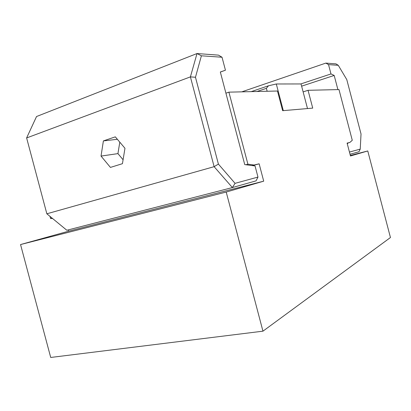 <?xml version="1.0" encoding="UTF-8"?>
<svg xmlns="http://www.w3.org/2000/svg" width="411" height="411" viewBox="0 0 411 411"><rect width="100%" height="100%" fill="white"/><g stroke="black" fill="none" stroke-linecap="round" stroke-linejoin="round"><path stroke-width="0.62" d="M101.034 156.077L103.387 140.911L115.316 136.853L124.97 148.289L122.437 163.686L110.431 167.416L101.034 156.077L117.942 153.616L123.084 159.751M103.387 140.911L117.376 139.293M119.796 142.16L117.942 153.616M235.056 183.342L232.39 187.56L256.043 180.866L257.974 177.074L235.056 183.342L218.4 164.087L195.472 77.258L201.395 55.804L222.027 57.237L225.444 70.199L220.327 71.997L244.745 164.595L252.066 165.561L254.044 165.022L247.91 164.2L228.912 92.151L277.476 91.016L282.65 110.687L312.725 108.114L308.05 90.302L338.983 89.577L352.273 140.29L349.833 142.458L347.12 143.187M303.123 91.9L308.05 90.302M257.029 91.494L266.379 88.334L267.15 91.257M283.307 110.631L276.3 83.983L268.486 85.781L251.255 91.627M266.379 88.334L268.486 85.781M307.5 108.561L301.037 83.947L276.3 83.983M252.066 165.561L255.041 165.952L257.974 177.074M26.623 137.947L36.538 116.524L197.008 53.538L190.406 76.883L214.126 166.681L232.39 187.56L66.844 230.258L46.849 213.792L26.623 137.947L190.406 76.883L195.472 77.258M222.027 57.237L218.513 55.136L197.008 53.538L201.395 55.804M220.342 72.069L225.444 70.199M218.4 164.087L214.126 166.681L46.849 213.792M50.008 216.392L50.574 218.529L52.089 218.107M50.574 218.529L52.587 218.518M245.917 164.749L247.91 164.2M347.274 143.768L348.281 142.874M325.82 63.104L328.533 64.625L338.268 65.303L335.951 63.859L325.82 63.104L241.796 91.848M338.268 65.303L346.781 79.585L361.028 133.976L360.231 149.111L358.983 151.736L350.028 154.274M360.231 149.111L349.448 152.06M337.899 89.603L334.184 75.439L330.978 73.939L328.533 64.625M330.978 73.939L300.795 83.947M334.184 75.439L301.617 86.166M254.044 165.022L259.141 163.819L252.539 165.623M259.141 163.819L263.708 181.169L68.642 231.193L68.293 229.888M349.833 142.458L347.095 143.1L350.475 155.98L367.768 150.96L390.45 237.532L262.953 331.174L50.712 357.462L20.55 244.555L68.642 231.193M350.342 155.476L367.768 150.96M262.953 331.174L226.209 192.055L20.55 244.555M263.708 181.169L226.209 192.055M225.911 93.189L228.912 92.151"/></g></svg>
